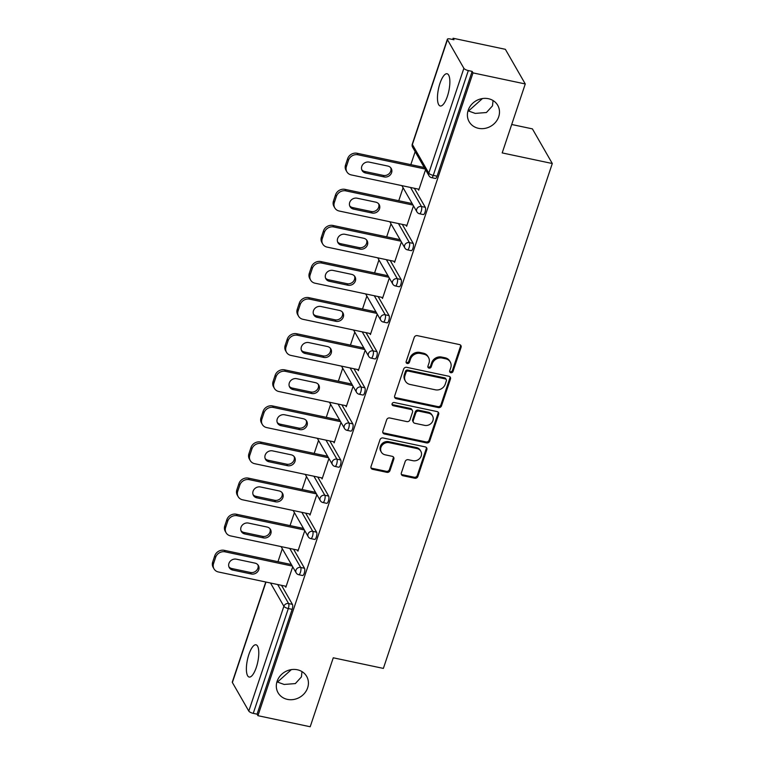 <?xml version="1.0" encoding="UTF-8"?>
<svg xmlns="http://www.w3.org/2000/svg" width="765" height="765" viewBox="0 0 765 765"><rect width="100%" height="100%" fill="white"/><g stroke="black" fill="none" stroke-linecap="round" stroke-linejoin="round"><path stroke-width="1.15" d="M276.834 682.208L277.466 682.055L276.949 681.787M297.327 669.767A16.476 14.698 150.1 0 0 280.143 675.925A16.476 14.698 150.1 0 0 278.078 692.774A16.476 14.698 150.1 0 0 287.411 699.382A16.476 14.698 150.1 0 0 304.594 693.214A16.476 14.698 150.1 0 0 306.66 676.365A16.476 14.698 150.1 0 0 297.327 669.767M467.903 111.154L468.534 110.992L468.027 110.734M488.395 98.704A16.476 14.698 150.1 0 0 471.221 104.872A16.476 14.698 150.1 0 0 469.155 121.721A16.476 14.698 150.1 0 0 478.488 128.319A16.476 14.698 150.1 0 0 495.663 122.151A16.476 14.698 150.1 0 0 497.728 105.302A16.476 14.698 150.1 0 0 488.395 98.704M450.824 372.718A1.769 1.578 150.1 0 0 452.995 371.474L461.075 347.348A2.525 2.257 150.1 0 0 459.488 344.575L417.336 335.653A2.525 2.257 150.1 0 0 414.228 337.432L406.158 361.558A1.769 1.578 150.1 0 0 407.267 363.499A1.769 1.578 150.1 0 0 409.438 362.256L410.48 359.129A8.09 7.21 150.1 0 1 420.406 353.449L423.915 354.195A8.09 7.21 150.1 0 1 428.496 357.437A8.09 7.21 150.1 0 1 428.983 363.05L427.941 366.167A1.769 1.578 150.1 0 0 429.041 368.108A1.769 1.578 150.1 0 0 431.211 366.865L432.263 363.738A8.09 7.21 150.1 0 1 442.189 358.058L445.699 358.804A8.09 7.21 150.1 0 1 450.279 362.046A8.09 7.21 150.1 0 1 450.767 367.659L449.715 370.786A1.769 1.578 150.1 0 0 450.824 372.718M449.638 371.446A1.769 1.578 150.1 0 0 452.421 370.461L460.492 346.335A2.525 2.257 150.1 0 0 460.559 345.13M406.081 362.218A1.769 1.578 150.1 0 0 408.854 361.243L409.897 358.116L410.48 359.129M427.865 366.827A1.769 1.578 150.1 0 0 430.638 365.852L431.68 362.734L432.263 363.738M291.389 669.605L277.466 682.055L284.15 684.455L295.347 683.585L301.4 676.948L301.984 671.594M482.466 98.551L468.534 110.992L475.228 113.402L486.416 112.522L492.478 105.886L493.052 100.531M447.382 96.342A16.476 5.279 -78 0 0 447.076 73.756A16.476 5.279 -78 0 0 439.952 83.404A16.476 5.279 -78 0 0 440.248 105.991A16.476 5.279 -78 0 0 447.382 96.342M256.304 667.396A16.476 5.279 -78 0 0 256.007 644.809A16.476 5.279 -78 0 0 248.874 654.467A16.476 5.279 -78 0 0 249.18 677.054A16.476 5.279 -78 0 0 256.304 667.396M401.357 472.971A2.525 2.257 150.1 0 0 402.945 475.734L414.764 478.24A2.525 2.257 150.1 0 0 417.872 476.461L426.841 449.657A2.525 2.257 150.1 0 0 425.254 446.894L383.093 437.972A2.525 2.257 150.1 0 0 379.995 439.741L371.025 466.545A2.525 2.257 150.1 0 0 372.612 469.308L386.899 472.34A2.525 2.257 150.1 0 0 389.997 470.561L393.832 459.096A2.525 2.257 150.1 0 0 392.254 456.322L385.168 454.821A6.761 6.024 150.1 0 1 381.343 452.115A6.761 6.024 150.1 0 1 382.184 445.201A6.761 6.024 150.1 0 1 389.232 442.677L416.992 448.548A6.761 6.024 150.1 0 1 420.817 451.254A6.761 6.024 150.1 0 1 419.966 458.168A6.761 6.024 150.1 0 1 412.928 460.702L408.3 459.717A2.525 2.257 150.1 0 0 405.192 461.496L401.357 472.971M447.458 39.713L412.383 144.528L428.802 173.119L463.877 68.305L447.458 39.713A3.863 1.234 18.5 0 1 447.372 39.245A3.863 1.234 18.5 0 1 450.164 38.958L453.98 39.761L453.11 38.25L505.369 49.314L525.268 83.959L502.194 152.914L552.301 163.519L383.37 668.409L333.263 657.795L310.198 726.75L257.939 715.686L473.009 72.895L472.139 71.384L468.323 70.571L433.258 175.395L437.073 176.199L472.139 71.384M525.268 83.959L473.009 72.895M438.402 407.602A2.525 2.257 150.1 0 0 441.501 405.823L450.47 379.029A2.525 2.257 150.1 0 0 448.892 376.256L406.731 367.334A2.525 2.257 150.1 0 0 403.633 369.113L394.664 395.907A2.525 2.257 150.1 0 0 396.241 398.68L438.402 407.602L437.819 406.598A2.525 2.257 150.1 0 0 440.927 404.819L449.887 378.015A2.525 2.257 150.1 0 0 449.954 376.81M438.651 414.343L429.691 441.147A2.525 2.257 150.1 0 1 426.583 442.916L384.422 433.994A2.525 2.257 150.1 0 1 382.844 431.231L386.679 419.755A2.525 2.257 150.1 0 1 389.787 417.986L406.884 421.601A2.525 2.257 150.1 0 0 409.983 419.832L412.526 412.22A2.525 2.257 150.1 0 0 410.948 409.457L393.143 405.68A1.769 1.578 150.1 0 1 394.214 402.505L437.073 411.58A2.525 2.257 150.1 0 1 438.651 414.343L438.077 413.339L429.108 440.133L429.691 441.147M552.301 163.519L532.402 128.874L511.709 124.494M463.877 68.305A3.863 1.234 18.5 0 0 468.323 70.571M257.939 715.686L257.069 714.175L253.253 713.363A3.863 1.234 -161.5 0 1 248.797 711.087L232.378 682.504A3.863 1.234 -161.5 0 1 232.302 682.036L265.771 582.002M277.972 561.701L282.314 548.715M290.05 525.603L294.391 512.617M302.127 489.504L306.469 476.519M314.205 453.406L318.546 440.43M326.282 417.317L330.623 404.331M338.359 381.219L342.701 368.233M350.437 345.12L354.778 332.134M362.514 309.022L366.856 296.045M374.592 272.933L378.933 259.947M386.669 236.834L391.011 223.849M398.747 200.736L403.088 187.75M410.824 164.638L415.166 151.661M452.698 39.493L453.11 38.25M418.063 189.06L418.713 190.189L425.55 169.734M281.501 585.33L292.431 604.369A3.863 1.234 102 0 1 292.144 609.351L288.319 608.548L253.253 713.363M257.069 714.175L292.144 609.351M437.073 176.199A3.863 1.234 102 0 1 435.4 178.465L431.584 177.652A3.863 1.234 102 0 0 433.258 175.395A3.863 1.234 18.5 0 1 428.802 173.119A3.863 3.443 150.1 0 0 429.031 175.797A3.863 3.863 0 0 0 431.584 177.652M304.508 568.271A3.863 1.234 102 0 1 304.221 573.262A3.863 1.234 102 0 1 302.548 575.519L298.733 574.716A3.863 1.234 102 0 0 300.396 572.45A3.863 1.234 -78 0 0 300.693 567.467L304.508 568.271L293.578 549.232M316.586 532.172A3.863 1.234 102 0 1 316.299 537.164A3.863 1.234 102 0 1 314.625 539.421L310.81 538.617A3.863 1.234 102 0 0 312.474 536.351A3.863 1.234 -78 0 0 312.77 531.369L316.586 532.172L305.656 513.143M328.663 496.083A3.863 1.234 102 0 1 328.376 501.065A3.863 1.234 102 0 1 326.703 503.332L322.887 502.519A3.863 1.234 102 0 0 324.551 500.262A3.863 1.234 -78 0 0 324.848 495.271L328.663 496.083L317.733 477.044M340.741 459.985A3.863 1.234 102 0 1 340.454 464.967A3.863 1.234 102 0 1 338.78 467.233L334.965 466.421A3.863 1.234 102 0 0 336.629 464.164A3.863 1.234 -78 0 0 336.925 459.172L340.741 459.985L329.811 440.946M352.818 423.887A3.863 1.234 102 0 1 352.531 428.878A3.863 1.234 102 0 1 350.858 431.135L347.042 430.332A3.863 1.234 102 0 0 348.706 428.065A3.863 1.234 -78 0 0 349.003 423.083L352.818 423.887L341.888 404.848M364.895 387.788A3.863 1.234 102 0 1 364.609 392.78A3.863 1.234 102 0 1 362.935 395.036L359.12 394.233A3.863 1.234 102 0 0 360.784 391.967A3.863 1.234 -78 0 0 361.08 386.985L364.895 387.788L353.966 368.759M376.973 351.699A3.863 1.234 102 0 1 376.686 356.681A3.863 1.234 102 0 1 375.013 358.948L371.197 358.135A3.863 1.234 102 0 0 372.861 355.868A3.863 1.234 -78 0 0 373.157 350.886L376.973 351.699L366.043 332.66M389.05 315.601A3.863 1.234 102 0 1 388.763 320.583A3.863 1.234 102 0 1 387.09 322.849L383.275 322.036A3.863 1.234 102 0 0 384.938 319.78A3.863 1.234 -78 0 0 385.235 314.788L389.05 315.601L378.12 296.562M401.128 279.502A3.863 1.234 102 0 1 400.841 284.484A3.863 1.234 102 0 1 399.167 286.751L395.352 285.947A3.863 1.234 102 0 0 397.025 283.681A3.863 1.234 -78 0 0 397.312 278.699L401.128 279.502L390.198 260.463M413.205 243.404A3.863 1.234 102 0 1 412.918 248.395A3.863 1.234 102 0 1 411.245 250.652L407.429 249.849A3.863 1.234 102 0 0 409.103 247.583A3.863 1.234 -78 0 0 409.39 242.601L413.205 243.404L402.275 224.374M425.283 207.315A3.863 1.234 102 0 1 424.996 212.297A3.863 1.234 102 0 1 423.322 214.563L419.507 213.751A3.863 1.234 102 0 0 421.18 211.484A3.863 1.234 -78 0 0 421.467 206.502L425.283 207.315L414.353 188.276M405.986 225.159L406.636 226.287L413.473 205.833M393.908 261.248L394.558 262.376L401.396 241.931M381.831 297.346L382.481 298.474L389.318 278.03M369.753 333.444L370.403 334.573L377.241 314.119M357.676 369.543L358.326 370.671L365.163 350.217M345.598 405.641L346.249 406.77L353.086 386.315M333.521 441.73L334.171 442.859L341.008 422.414M321.443 477.829L322.094 478.957L328.931 458.512M309.366 513.927L310.007 515.055L316.853 494.601M297.289 550.025L297.929 551.154L304.776 530.7M285.211 586.114L285.852 587.243L292.699 566.798M450.279 362.046L449.705 361.032A8.09 7.21 150.1 0 0 445.125 357.791L445.699 358.804M431.68 362.734A8.09 7.21 150.1 0 1 441.606 357.054L445.125 357.791M428.496 357.437L427.922 356.423A8.09 7.21 150.1 0 0 423.341 353.181L423.915 354.195M409.897 358.116A8.09 7.21 150.1 0 1 419.822 352.435L423.341 353.181M394.597 397.121A2.525 2.257 150.1 0 0 395.668 397.666L437.819 406.598M446.358 380.836A1.769 1.578 150.1 0 0 445.249 378.895L408.242 371.063A1.769 1.578 150.1 0 0 406.072 372.306L404.972 375.596A8.09 7.21 150.1 0 0 405.45 381.209A8.09 7.21 150.1 0 0 410.03 384.451L435.323 389.806A8.09 7.21 150.1 0 0 445.259 384.126L446.358 380.836M446.253 379.603L445.67 378.589A1.769 1.578 150.1 0 0 444.666 377.881L445.249 378.895M405.45 381.209L404.876 380.205A8.09 7.21 150.1 0 1 404.389 374.582L405.488 371.293A1.769 1.578 150.1 0 1 407.659 370.05L444.666 377.881M382.777 432.435A2.525 2.257 150.1 0 0 383.848 432.99L426 441.912A2.525 2.257 150.1 0 0 429.108 440.133M412.383 410.461L411.8 409.457A2.525 2.257 150.1 0 0 410.365 408.443L392.569 404.675L393.143 405.68M391.967 404.408A1.769 1.578 150.1 0 0 392.569 404.675M424.623 425.359A6.761 6.024 150.1 0 0 431.67 422.825A6.761 6.024 150.1 0 0 432.521 415.911A6.761 6.024 150.1 0 0 428.687 413.205L418.914 411.14A2.525 2.257 150.1 0 0 415.806 412.909L413.263 420.521A2.525 2.257 150.1 0 0 414.84 423.284L424.623 425.359M432.521 415.911L431.938 414.907A6.761 6.024 150.1 0 0 428.113 412.201L428.687 413.205M413.416 422.28L412.832 421.266A2.525 2.257 150.1 0 1 412.679 419.507L415.232 411.905A2.525 2.257 150.1 0 1 418.331 410.126L428.113 412.201M438.077 413.339A2.525 2.257 150.1 0 0 438.135 412.125M420.817 451.254L420.234 450.25A6.761 6.024 150.1 0 0 416.409 447.544L416.992 448.548M381.343 452.115L380.76 451.111A6.761 6.024 150.1 0 1 381.611 444.197A6.761 6.024 150.1 0 1 388.658 441.663L416.409 447.544M370.958 467.75A2.525 2.257 150.1 0 0 372.029 468.304L386.315 471.326A2.525 2.257 150.1 0 0 389.414 469.547L393.258 458.082A2.525 2.257 150.1 0 0 393.325 456.877M401.29 474.176A2.525 2.257 150.1 0 0 402.361 474.721L414.19 477.226A2.525 2.257 150.1 0 0 417.288 475.447L426.258 448.653A2.525 2.257 150.1 0 0 426.325 447.449M347.635 158.699L345.551 164.944L346.421 166.464L348.505 160.21L347.635 158.699A7.727 6.885 -29.9 0 1 357.121 153.268L424.259 167.487M346.421 166.464A7.727 6.885 150.1 0 0 346.88 171.819L346.01 170.308A7.727 6.885 -29.9 0 1 345.551 164.944M390.743 167.764A6.053 5.393 -29.9 0 1 389.289 173.512A6.053 5.393 -29.9 0 1 383.313 175.415L364.695 171.475A6.053 5.393 -29.9 0 1 361.778 169.773M357.121 153.268L357.991 154.788L425.13 168.998M357.991 154.788A7.727 6.885 150.1 0 0 348.505 160.21M346.88 171.819A7.727 6.885 150.1 0 0 351.25 174.917L419.019 189.261M387.817 166.053A6.053 5.393 -29.9 0 1 391.25 168.482A6.053 5.393 -29.9 0 1 390.485 174.669A6.053 5.393 -29.9 0 1 384.183 176.935L365.565 172.995A6.053 5.393 -29.9 0 1 362.141 170.566A6.053 5.393 -29.9 0 1 362.897 164.379A6.053 5.393 -29.9 0 1 369.208 162.113L387.817 166.053M335.558 194.798L333.473 201.042L334.343 202.553L336.428 196.309L335.558 194.798A7.727 6.885 -29.9 0 1 345.044 189.366L412.182 203.576M334.343 202.553A7.727 6.885 150.1 0 0 334.802 207.917L333.932 206.407A7.727 6.885 -29.9 0 1 333.473 201.042M378.665 203.863A6.053 5.393 -29.9 0 1 377.212 209.61A6.053 5.393 -29.9 0 1 371.235 211.513L352.617 207.573A6.053 5.393 -29.9 0 1 349.701 205.871M345.044 189.366L345.914 190.887L413.052 205.096M345.914 190.887A7.727 6.885 150.1 0 0 336.428 196.309M334.802 207.917A7.727 6.885 150.1 0 0 339.172 211.016L406.942 225.359M375.739 202.151A6.053 5.393 -29.9 0 1 379.172 204.58A6.053 5.393 -29.9 0 1 378.407 210.767A6.053 5.393 -29.9 0 1 372.106 213.024L353.487 209.084A6.053 5.393 -29.9 0 1 350.064 206.665A6.053 5.393 -29.9 0 1 350.819 200.478A6.053 5.393 -29.9 0 1 357.131 198.212L375.739 202.151M323.48 230.887L321.396 237.14L322.266 238.651L324.35 232.407L323.48 230.887A7.727 6.885 -29.9 0 1 332.966 225.465L400.105 239.674M322.266 238.651A7.727 6.885 150.1 0 0 322.725 244.016L321.855 242.495A7.727 6.885 -29.9 0 1 321.396 237.14M366.588 239.952A6.053 5.393 -29.9 0 1 365.135 245.708A6.053 5.393 -29.9 0 1 359.158 247.611L340.54 243.672A6.053 5.393 -29.9 0 1 337.623 241.96M332.966 225.465L333.836 226.976L400.975 241.195M333.836 226.976A7.727 6.885 150.1 0 0 324.35 232.407M322.725 244.016A7.727 6.885 150.1 0 0 327.095 247.105L394.864 261.458M363.662 238.25A6.053 5.393 -29.9 0 1 367.095 240.669A6.053 5.393 -29.9 0 1 366.33 246.856A6.053 5.393 -29.9 0 1 360.028 249.122L341.41 245.182A6.053 5.393 -29.9 0 1 337.987 242.763A6.053 5.393 -29.9 0 1 338.742 236.576A6.053 5.393 -29.9 0 1 345.053 234.31L363.662 238.25M311.403 266.985L309.318 273.229L310.188 274.75L312.273 268.505L311.403 266.985A7.727 6.885 -29.9 0 1 320.889 261.563L388.027 275.773M310.188 274.75A7.727 6.885 150.1 0 0 310.647 280.114L309.777 278.594A7.727 6.885 -29.9 0 1 309.318 273.229M354.511 276.05A6.053 5.393 -29.9 0 1 353.057 281.797A6.053 5.393 -29.9 0 1 347.08 283.7L328.462 279.761A6.053 5.393 -29.9 0 1 325.546 278.058M320.889 261.563L321.759 263.074L388.897 277.284M321.759 263.074A7.727 6.885 150.1 0 0 312.273 268.505M310.647 280.114A7.727 6.885 150.1 0 0 315.017 283.203L382.787 297.547M351.584 274.348A6.053 5.393 -29.9 0 1 355.017 276.767A6.053 5.393 -29.9 0 1 354.252 282.954A6.053 5.393 -29.9 0 1 347.951 285.221L329.332 281.281A6.053 5.393 -29.9 0 1 325.909 278.852A6.053 5.393 -29.9 0 1 326.665 272.665A6.053 5.393 -29.9 0 1 332.976 270.408L351.584 274.348M299.325 303.083L297.241 309.328L298.111 310.848L300.196 304.594L299.325 303.083A7.727 6.885 -29.9 0 1 308.811 297.652L375.95 311.871M298.111 310.848A7.727 6.885 150.1 0 0 298.57 316.203L297.7 314.692A7.727 6.885 -29.9 0 1 297.241 309.328M342.433 312.149A6.053 5.393 -29.9 0 1 340.98 317.896A6.053 5.393 -29.9 0 1 335.003 319.799L316.385 315.859A6.053 5.393 -29.9 0 1 313.468 314.157M308.811 297.652L309.682 299.172L376.82 313.382M309.682 299.172A7.727 6.885 150.1 0 0 300.196 304.594M298.57 316.203A7.727 6.885 150.1 0 0 302.94 319.301L370.709 333.645M339.507 310.437A6.053 5.393 -29.9 0 1 342.94 312.866A6.053 5.393 -29.9 0 1 342.175 319.053A6.053 5.393 -29.9 0 1 335.873 321.319L317.255 317.379A6.053 5.393 -29.9 0 1 313.832 314.951A6.053 5.393 -29.9 0 1 314.587 308.764A6.053 5.393 -29.9 0 1 320.898 306.497L339.507 310.437M287.248 339.182L285.163 345.426L286.034 346.937L288.118 340.693L287.248 339.182A7.727 6.885 -29.9 0 1 296.734 333.75L363.872 347.96M286.034 346.937A7.727 6.885 150.1 0 0 286.493 352.302L285.622 350.791A7.727 6.885 -29.9 0 1 285.163 345.426M330.356 348.247A6.053 5.393 -29.9 0 1 328.902 353.994A6.053 5.393 -29.9 0 1 322.926 355.897L304.307 351.957A6.053 5.393 -29.9 0 1 301.391 350.255M296.734 333.75L297.604 335.271L364.742 349.481M297.604 335.271A7.727 6.885 150.1 0 0 288.118 340.693M286.493 352.302A7.727 6.885 150.1 0 0 290.863 355.4L358.632 369.744M327.43 346.535A6.053 5.393 -29.9 0 1 330.863 348.964A6.053 5.393 -29.9 0 1 330.098 355.151A6.053 5.393 -29.9 0 1 323.796 357.408L305.178 353.468A6.053 5.393 -29.9 0 1 301.754 351.049A6.053 5.393 -29.9 0 1 302.51 344.862A6.053 5.393 -29.9 0 1 308.821 342.596L327.43 346.535M275.171 375.271L273.086 381.525L273.956 383.036L276.041 376.791L275.171 375.271A7.727 6.885 -29.9 0 1 284.656 369.849L351.795 384.059M273.956 383.036A7.727 6.885 150.1 0 0 274.415 388.4L273.545 386.889A7.727 6.885 -29.9 0 1 273.086 381.525M318.278 384.336A6.053 5.393 -29.9 0 1 316.825 390.093A6.053 5.393 -29.9 0 1 310.848 391.996L292.23 388.056A6.053 5.393 -29.9 0 1 289.313 386.344M284.656 369.849L285.527 371.36L352.665 385.579M285.527 371.36A7.727 6.885 150.1 0 0 276.041 376.791M274.415 388.4A7.727 6.885 150.1 0 0 278.785 391.498L346.555 405.842M315.352 382.634A6.053 5.393 -29.9 0 1 318.785 385.053A6.053 5.393 -29.9 0 1 318.02 391.24A6.053 5.393 -29.9 0 1 311.718 393.506L293.1 389.567A6.053 5.393 -29.9 0 1 289.677 387.147A6.053 5.393 -29.9 0 1 290.432 380.96A6.053 5.393 -29.9 0 1 296.743 378.694L315.352 382.634M263.093 411.369L261.008 417.614L261.879 419.134L263.963 412.89L263.093 411.369A7.727 6.885 -29.9 0 1 272.579 405.947L339.717 420.157M261.879 419.134A7.727 6.885 150.1 0 0 262.338 424.499L261.467 422.978A7.727 6.885 -29.9 0 1 261.008 417.614M306.201 420.434A6.053 5.393 -29.9 0 1 304.747 426.191A6.053 5.393 -29.9 0 1 298.771 428.094L280.153 424.154A6.053 5.393 -29.9 0 1 277.236 422.443M272.579 405.947L273.449 407.458L340.588 421.668M273.449 407.458A7.727 6.885 150.1 0 0 263.963 412.89M262.338 424.499A7.727 6.885 150.1 0 0 266.708 427.587L334.477 441.941M303.275 418.732A6.053 5.393 -29.9 0 1 306.708 421.152A6.053 5.393 -29.9 0 1 305.943 427.339A6.053 5.393 -29.9 0 1 299.641 429.605L281.023 425.665A6.053 5.393 -29.9 0 1 277.599 423.236A6.053 5.393 -29.9 0 1 278.355 417.049A6.053 5.393 -29.9 0 1 284.666 414.793L303.275 418.732M251.016 447.468L248.931 453.712L249.801 455.232L251.886 448.978L251.016 447.468A7.727 6.885 -29.9 0 1 260.502 442.036L327.64 456.256M249.801 455.232A7.727 6.885 150.1 0 0 250.26 460.587L249.39 459.077A7.727 6.885 -29.9 0 1 248.931 453.712M294.123 456.533A6.053 5.393 -29.9 0 1 292.67 462.28A6.053 5.393 -29.9 0 1 286.693 464.183L268.075 460.243A6.053 5.393 -29.9 0 1 265.159 458.541M260.502 442.036L261.372 443.557L328.51 457.766M261.372 443.557A7.727 6.885 150.1 0 0 251.886 448.978M250.26 460.587A7.727 6.885 150.1 0 0 254.63 463.686L322.4 478.029M291.197 454.821A6.053 5.393 -29.9 0 1 294.621 457.25A6.053 5.393 -29.9 0 1 293.865 463.437A6.053 5.393 -29.9 0 1 287.564 465.703L268.945 461.764A6.053 5.393 -29.9 0 1 265.522 459.335A6.053 5.393 -29.9 0 1 266.277 453.148A6.053 5.393 -29.9 0 1 272.589 450.881L291.197 454.821M238.938 483.566L236.854 489.81L237.724 491.321L239.808 485.077L238.938 483.566A7.727 6.885 -29.9 0 1 248.424 478.135L315.562 492.354M237.724 491.321A7.727 6.885 150.1 0 0 238.183 496.686L237.313 495.175A7.727 6.885 -29.9 0 1 236.854 489.81M282.046 492.631A6.053 5.393 -29.9 0 1 280.592 498.378A6.053 5.393 -29.9 0 1 274.616 500.281L255.998 496.342A6.053 5.393 -29.9 0 1 253.081 494.639M248.424 478.135L249.294 479.655L316.433 493.865M249.294 479.655A7.727 6.885 150.1 0 0 239.808 485.077M238.183 496.686A7.727 6.885 150.1 0 0 242.553 499.784L310.322 514.128M279.12 490.92A6.053 5.393 -29.9 0 1 282.543 493.349A6.053 5.393 -29.9 0 1 281.788 499.535A6.053 5.393 -29.9 0 1 275.486 501.802L256.868 497.852A6.053 5.393 -29.9 0 1 253.445 495.433A6.053 5.393 -29.9 0 1 254.2 489.246A6.053 5.393 -29.9 0 1 260.511 486.98L279.12 490.92M226.861 519.655L224.776 525.909L225.646 527.42L227.731 521.175L226.861 519.655A7.727 6.885 -29.9 0 1 236.347 514.233L303.485 528.443M225.646 527.42A7.727 6.885 150.1 0 0 226.105 532.784L225.235 531.273A7.727 6.885 -29.9 0 1 224.776 525.909M269.969 528.72A6.053 5.393 -29.9 0 1 268.515 534.477A6.053 5.393 -29.9 0 1 262.529 536.38L243.92 532.44A6.053 5.393 -29.9 0 1 241.004 530.728M236.347 514.233L237.217 515.744L304.355 529.963M237.217 515.744A7.727 6.885 150.1 0 0 227.731 521.175M226.105 532.784A7.727 6.885 150.1 0 0 230.475 535.883L298.245 550.226M267.042 527.018A6.053 5.393 -29.9 0 1 270.466 529.437A6.053 5.393 -29.9 0 1 269.71 535.634A6.053 5.393 -29.9 0 1 263.409 537.891L244.79 533.951A6.053 5.393 -29.9 0 1 241.367 531.532A6.053 5.393 -29.9 0 1 242.123 525.345A6.053 5.393 -29.9 0 1 248.434 523.078L267.042 527.018M214.783 555.753L212.699 562.007L213.569 563.518L215.654 557.274L214.783 555.753A7.727 6.885 -29.9 0 1 224.269 550.331L291.408 564.541M213.569 563.518A7.727 6.885 150.1 0 0 214.028 568.883L213.158 567.362A7.727 6.885 -29.9 0 1 212.699 562.007M257.891 564.819A6.053 5.393 -29.9 0 1 256.438 570.575A6.053 5.393 -29.9 0 1 250.451 572.478L231.843 568.538A6.053 5.393 -29.9 0 1 228.917 566.827M224.269 550.331L225.139 551.842L292.278 566.062M225.139 551.842A7.727 6.885 150.1 0 0 215.654 557.274M214.028 568.883A7.727 6.885 150.1 0 0 218.398 571.971L286.167 586.325M254.965 563.116A6.053 5.393 -29.9 0 1 258.388 565.536A6.053 5.393 -29.9 0 1 257.633 571.723A6.053 5.393 -29.9 0 1 251.322 573.989L232.713 570.049A6.053 5.393 -29.9 0 1 229.29 567.63A6.053 5.393 -29.9 0 1 230.045 561.443A6.053 5.393 -29.9 0 1 236.356 559.177L254.965 563.116M452.421 370.461L452.995 371.474M408.854 361.243L409.438 362.256M430.638 365.852L431.211 366.865M447.372 39.245L412.297 144.069A3.863 1.234 18.5 0 0 412.383 144.528A3.863 3.443 150.1 0 0 412.612 147.215L429.031 175.797M248.797 711.087L283.872 606.272L270.504 583.006M265.991 582.05L232.378 682.504M277.676 584.527L288.615 603.556A3.863 1.234 -78 0 1 288.319 608.548A3.863 1.234 -161.5 0 1 283.872 606.272A3.863 3.443 -29.9 0 1 288.615 603.556L292.431 604.369M410.537 187.463L421.467 206.502A3.863 3.443 -29.9 0 0 416.724 209.218A3.863 3.443 150.1 0 0 416.954 211.895A3.863 3.863 0 0 0 419.507 213.751M398.45 223.562L409.39 242.601A3.863 3.443 -29.9 0 0 404.647 245.307A3.863 3.443 150.1 0 0 404.876 247.994A3.863 3.863 0 0 0 407.429 249.849M386.373 259.66L397.312 278.699A3.863 3.443 -29.9 0 0 392.569 281.405A3.863 3.443 150.1 0 0 392.799 284.092A3.863 3.863 0 0 0 395.352 285.947M374.295 295.759L385.235 314.788A3.863 3.443 -29.9 0 0 380.492 317.504A3.863 3.443 150.1 0 0 380.721 320.181A3.863 3.863 0 0 0 383.275 322.036M362.218 331.847L373.157 350.886A3.863 3.443 -29.9 0 0 368.414 353.602A3.863 3.443 150.1 0 0 368.644 356.28A3.863 3.863 0 0 0 371.197 358.135M350.141 367.946L361.08 386.985A3.863 3.443 -29.9 0 0 356.337 389.701A3.863 3.443 150.1 0 0 356.567 392.378A3.863 3.863 0 0 0 359.12 394.233M338.063 404.044L349.003 423.083A3.863 3.443 -29.9 0 0 344.26 425.789A3.863 3.443 150.1 0 0 344.489 428.476A3.863 3.863 0 0 0 347.042 430.332M325.986 440.143L336.925 459.172A3.863 3.443 -29.9 0 0 332.182 461.888A3.863 3.443 150.1 0 0 332.412 464.565A3.863 3.863 0 0 0 334.965 466.421M313.908 476.232L324.848 495.271A3.863 3.443 -29.9 0 0 320.105 497.986A3.863 3.443 150.1 0 0 320.334 500.664A3.863 3.863 0 0 0 322.887 502.519M301.831 512.33L312.77 531.369A3.863 3.443 -29.9 0 0 308.027 534.085A3.863 3.443 150.1 0 0 308.257 536.762A3.863 3.863 0 0 0 310.81 538.617M289.753 548.428L300.693 567.467A3.863 3.443 -29.9 0 0 295.95 570.174A3.863 3.443 150.1 0 0 296.179 572.861A3.863 3.863 0 0 0 298.733 574.716M441.606 357.054L442.189 358.058M419.822 352.435L420.406 353.449M460.492 346.335L461.075 347.348M395.668 397.666L396.241 398.68M449.887 378.015L450.47 379.029M440.927 404.819L441.501 405.823M407.659 370.05L408.242 371.063M405.488 371.293L406.072 372.306M404.389 374.582L404.972 375.596M426 441.912L426.583 442.916M383.848 432.99L384.422 433.994M410.365 408.443L410.948 409.457M418.331 410.126L418.914 411.14M415.232 411.905L415.806 412.909M412.679 419.507L413.263 420.521M388.658 441.663L389.232 442.677M393.258 458.082L393.832 459.096M389.414 469.547L389.997 470.561M386.315 471.326L386.899 472.34M372.029 468.304L372.612 469.308M426.258 448.653L426.841 449.657M417.288 475.447L417.872 476.461M414.19 477.226L414.764 478.24M402.361 474.721L402.945 475.734M383.313 175.415L384.183 176.935M364.695 171.475L365.565 172.995M371.235 211.513L372.106 213.024M352.617 207.573L353.487 209.084M359.158 247.611L360.028 249.122M340.54 243.672L341.41 245.182M347.08 283.7L347.951 285.221M328.462 279.761L329.332 281.281M335.003 319.799L335.873 321.319M316.385 315.859L317.255 317.379M322.926 355.897L323.796 357.408M304.307 351.957L305.178 353.468M310.848 391.996L311.718 393.506M292.23 388.056L293.1 389.567M298.771 428.094L299.641 429.605M280.153 424.154L281.023 425.665M286.693 464.183L287.564 465.703M268.075 460.243L268.945 461.764M274.616 500.281L275.486 501.802M255.998 496.342L256.868 497.852M262.529 536.38L263.409 537.891M243.92 532.44L244.79 533.951M250.451 572.478L251.322 573.989M231.843 568.538L232.713 570.049M412.297 144.069A3.863 3.863 0 0 0 412.612 147.215M401.874 185.637L416.954 211.895M389.796 221.726L404.876 247.994M377.719 257.824L392.799 284.092M365.641 293.923L380.721 320.181M353.564 330.021L368.644 356.28M341.486 366.11L356.567 392.378M329.409 402.208L344.489 428.476M317.332 438.307L332.412 464.565M305.254 474.405L320.334 500.664M293.177 510.494L308.257 536.762M281.09 546.593L296.179 572.861"/></g></svg>
